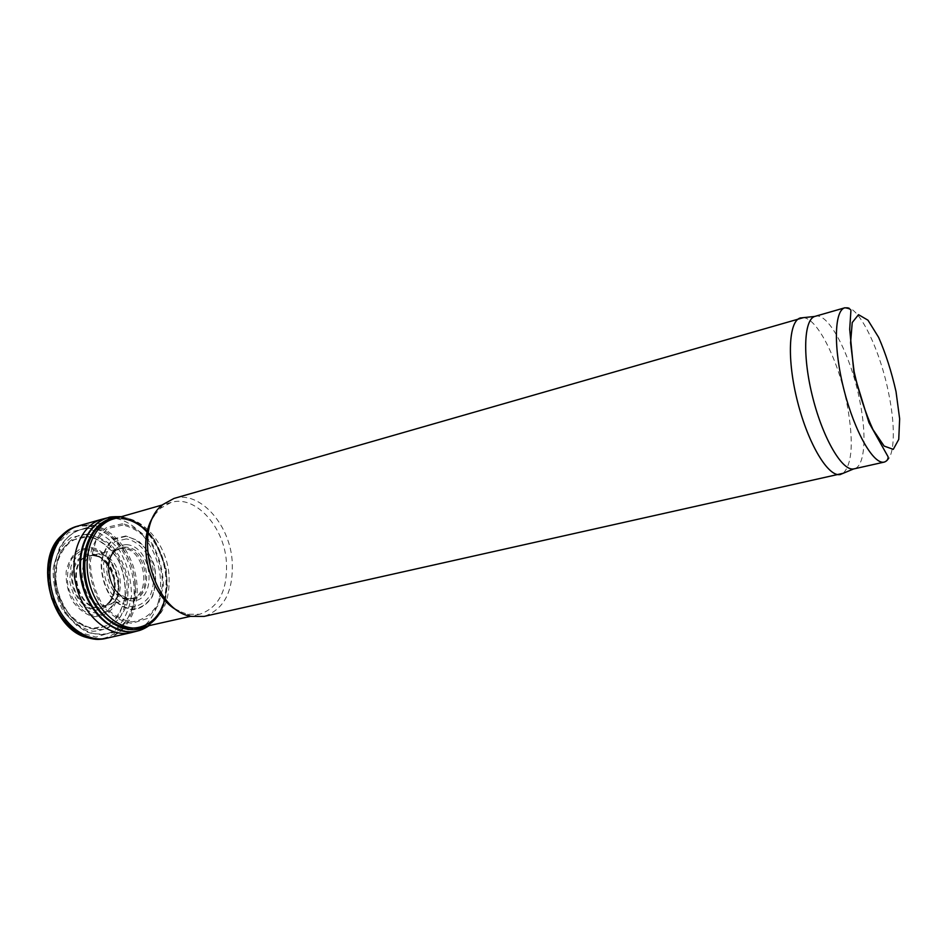 <?xml version="1.0" encoding="UTF-8"?>
<svg xmlns="http://www.w3.org/2000/svg" width="947" height="947" viewBox="0 0 947 947"><rect width="100%" height="100%" fill="white"/><g stroke="black" fill="none" stroke-linecap="round" stroke-linejoin="round"><path stroke-width="0.71" stroke-dasharray="4.74 3.55" d="M118.411 582.464C119.073 596.859 113.013 608.897 102.785 612.993C95.493 614.07 88.367 611.88 81.43 606.411C75.334 599.238 71.416 590.644 69.711 580.618L70.954 566.602C74.28 558.363 79.37 552.859 86.236 550.112C93.575 549.438 100.56 551.876 107.212 557.44C113.013 564.507 116.753 572.852 118.411 582.464M113.533 518.932C137.8 511.214 166.305 540.879 168.968 574.45C170.507 602.813 161.262 620.474 141.233 627.411M154.302 515.275L160.434 508.302L171.123 502.431C194.916 494.831 223.255 525.668 226.286 560.174C228.156 589.318 219.29 607.358 199.687 614.272L187.482 614.248L178.758 611.075M173.964 498.442C199.012 490.416 228.831 522.981 232.051 559.346C234.063 590.111 224.735 609.134 204.09 616.414M803.435 317.647C818.078 318.63 839.48 362.985 847.423 406.251C853.685 441.669 852.264 464.018 843.173 473.287M815.107 316.334C828.684 311.539 851.791 357.291 860.125 402.582C866.919 436.981 864.67 466.835 854.052 468.86M131.538 632.56C152.053 627.482 164.151 600.552 159.723 572.852C155.486 545.141 135.504 520.661 114.054 518.258L105.827 518.388M125.951 536.393L114.267 539.103C107.615 544.501 103.365 552.515 101.542 563.122C101.554 574.427 104.324 584.997 109.828 594.834C116.599 603.144 124.199 607.986 132.616 609.371C140.724 608.353 147.223 603.973 152.136 596.255C155.545 587.116 156.267 577.078 154.302 566.176L147.933 551.545C141.565 543.318 134.237 538.275 125.951 536.393M103.91 555.333L99.175 554.303L94.972 554.682C70.824 559.121 84.484 612.614 107.804 604.944L108.147 604.837C126.697 600.528 123.193 561.429 103.91 555.333M92.699 537.363L87.088 536.393C76.707 537.032 68.018 541.968 61.022 551.19C55.885 562.518 54.346 575.303 56.394 589.531C60.703 603.31 67.651 614.366 77.275 622.7L92.688 628.772C103.199 628.429 111.959 623.907 118.979 615.219L125.134 598.587C126.211 585.542 124.057 572.817 118.695 560.435C111.675 549.296 103.01 541.613 92.699 537.363M128.697 583.245L127.206 603.523C122.743 615.763 115.522 624.274 105.543 629.068C94.582 630.844 83.845 627.636 73.321 619.48C64.041 608.684 58.098 595.687 55.518 580.499L57.471 559.31C62.585 546.916 70.327 538.725 80.708 534.735C91.729 533.859 102.181 537.612 112.066 545.981C120.671 556.54 126.211 568.969 128.697 583.245M135.007 582.665C136.309 610.33 126.862 627.399 106.68 633.886C86.958 638.183 63.473 618.841 56.56 591.248C49.41 563.725 60.738 535.493 80.104 529.811C104.134 521.572 132.604 550.041 135.007 582.665M844.925 307.763C857.781 303.182 880.45 349.632 889.067 395.373C896.063 430.127 894.394 460.183 884.32 462.077M86.307 528.438L68.669 532.392L55.08 546.537C49.102 560.446 47.622 576.001 50.629 593.189L60.975 615.893L77.287 631.566L96.002 637.106L113.285 631.779C122.932 623.138 128.993 611.194 131.467 595.959C131.42 579.99 127.573 565.004 119.914 551.012C110.397 538.867 99.34 531.362 86.722 528.473L86.307 528.438M87.55 534.049L71.333 537.411C62.206 544.288 56.169 554.599 53.221 568.354C52.712 583.103 55.92 597.095 62.845 610.33C71.546 621.682 81.56 628.666 92.901 631.282C103.969 630.832 113.166 625.979 120.506 616.722C125.987 605.524 128.034 592.846 126.626 578.676C123.122 564.743 116.836 553.001 107.757 543.424L92.344 534.925L87.55 534.049M87.006 526.035C77.074 525.336 68.362 528.722 60.88 536.191C56.903 540.512 53.636 545.922 51.091 552.409C47.883 563.181 44.817 573.302 51.552 599.001C56.82 610.779 61.129 618.438 64.479 621.966L70.67 628.228L86.757 637.509C112.172 645.499 134.604 621.717 134.131 590.466C134.166 559.31 112.006 528.106 87.242 526.058L87.006 526.035M106.348 638.302C127.04 632.951 139.221 605.997 134.663 578.558C130.319 551.095 110.03 527.159 88.391 525.265L78.045 526.011M107.129 638.112C127.537 633.401 140.109 607.773 136.593 580.819C133.255 553.853 114.48 529.266 93.279 525.313L89.716 524.827L78.471 525.893M137.481 631.01C157.9 625.742 169.75 598.54 165.062 570.792C160.564 543.022 140.345 518.743 118.943 516.79L108.514 517.571M137.303 631.045C157.995 626.298 170.271 599.191 165.761 571.254C161.452 543.294 141.186 518.684 119.677 516.636L119.464 516.612M146.181 626.298C185.056 607.856 164.695 519.264 121.37 517.654L118.411 517.536M121.63 518.506L113.912 518.826M164.636 599.842C170.14 574.308 164.364 551.663 147.294 531.906M122.636 523.738L106.81 527.301C97.636 534.605 91.752 545.543 89.184 560.103C89.196 575.669 93.007 590.194 100.631 603.701C110.006 615.041 120.458 621.575 132 623.304L147.389 618.509L158.48 605.026L163.346 585.672C163.144 570.994 159.546 557.215 152.55 544.336C143.908 533.197 133.929 526.331 122.636 523.738M122.932 525.052L107.532 528.533L95.884 541.092L90.415 560.435C90.427 575.551 94.132 589.673 101.53 602.789C110.633 613.822 120.79 620.178 132.012 621.883C142.772 620.368 151.354 614.449 157.782 604.15L162.517 585.329C162.339 571.041 158.847 557.629 152.029 545.093C143.624 534.25 133.929 527.574 122.932 525.052M125.844 535.978L114.019 538.713C107.295 544.182 102.998 552.29 101.14 563.027C101.163 574.462 103.957 585.163 109.532 595.118C116.386 603.523 124.069 608.424 132.592 609.821C140.795 608.779 147.377 604.352 152.349 596.551C155.793 587.294 156.515 577.137 154.527 566.105C150.928 555.487 145.388 546.964 137.895 540.559L125.844 535.978M126.318 538.902L115.38 541.435C109.201 546.466 105.271 553.912 103.566 563.761C103.578 574.249 106.135 584.074 111.237 593.213C117.523 600.943 124.566 605.464 132.391 606.79C139.931 605.867 146.004 601.83 150.585 594.68C153.781 586.181 154.479 576.853 152.668 566.685C148.146 551.888 137.871 540.95 126.318 538.902M127.052 544.679L126.578 544.643C117.12 544.821 109.745 552.882 108.041 565.241C107.094 582.5 118.742 599.842 131.74 600.931C157.806 601.996 152.976 546.952 127.052 544.679M126.543 547.2L125.868 547.141C121.82 546.916 118.257 548.254 115.167 551.166C102.24 562.163 110.586 594.882 127.218 598.338C153.734 606.352 152.645 549.094 126.543 547.2M125.549 548.041L120.364 548.36C97.221 552.93 110.61 605.382 133.125 598.303C153.568 594.408 146.69 549.509 125.549 548.041M124.152 548.502L118.647 548.81C95.611 553.498 108.929 605.666 131.396 598.729C151.816 594.976 145.246 550.302 124.152 548.502M99.222 556.658L93.635 555.321L89.764 555.605C64.455 559.559 78.684 615.278 102.785 606.613C121.275 602.221 118.363 563.643 99.222 556.658M98.713 556.812L93.043 555.427L88.971 555.759C63.923 559.997 78.009 615.148 102.016 606.861C120.66 602.706 117.937 563.927 98.713 556.812M97.079 555.759L91.196 554.35C81.56 555.049 75.369 561.322 72.611 573.16C70.871 589.022 80.732 606.021 93.256 609.051C105.744 610.945 115.416 598.386 114.291 582.464C112.148 569.905 106.419 561.003 97.079 555.759M96.819 554.918L90.948 553.533C81.56 553.735 74.02 561.251 71.759 572.982C69.971 589.389 80.211 606.932 93.161 609.986C106.064 611.857 115.984 598.788 114.729 582.334C112.456 569.372 106.49 560.233 96.819 554.918M95.86 549.769L90.107 548.562C82.697 549.082 76.494 552.622 71.522 559.192C67.841 567.217 66.669 576.273 67.995 586.382C71.901 601.238 81.88 612.531 93.327 615.29C104.691 616.142 114.031 608.211 117.499 595.178C120.766 576.924 110.787 555.794 95.86 549.769M95.576 548.467L89.847 547.307L78.956 549.805C72.552 554.658 68.291 561.891 66.172 571.491C65.71 581.789 67.829 591.626 72.493 601.014C78.423 609.17 85.36 614.39 93.315 616.651C101.163 616.781 107.828 613.774 113.297 607.607C117.523 599.984 119.334 591.141 118.742 581.067C116.008 566.046 107.07 553.391 95.576 548.467M92.806 537.766L87.195 536.783L72.659 540.027C64.088 546.49 58.418 556.173 55.648 569.052C55.151 582.89 58.134 596.018 64.574 608.447C72.706 619.137 82.081 625.766 92.711 628.334L107.39 625.612C115.96 619.587 121.796 610.543 124.886 598.48C125.963 585.554 123.844 572.947 118.541 560.66C111.592 549.615 103.022 541.992 92.806 537.766M140.618 627.541L106.68 633.886C84.946 634.857 85.81 630.359 76.873 625.671L66.065 614.283L55.281 590.312L54.097 564.696L59.341 548.23C64.384 539.257 71.297 533.125 80.104 529.811L112.93 519.11M171.123 502.431L162.41 504.929M199.687 614.272L190.832 616.26M187.482 614.248L191.377 616.379M160.434 508.302L162.825 504.562M149.01 625.659L159.558 613.916L163.642 605.358L167.394 585.412L166.092 568.626L154.704 540.157C149.295 532.818 143.518 527.017 137.386 522.768C130.177 518.92 124.779 516.908 121.192 516.731M94.972 554.682L120.364 548.36L115.167 551.166C114.776 553.024 112.373 549.591 108.858 565.43C109.035 578.072 112.338 587.436 118.777 593.509L127.218 598.338L133.125 598.303L107.804 604.944M95.316 554.599L88.971 555.759C90.083 555.084 92.984 555.344 97.648 556.552C102.821 556.706 117.026 574.356 114.196 589.058C112.811 603.334 103.566 606.258 102.016 606.861L108.147 604.837"/><path stroke-width="1.42" d="M190.832 616.26L140.618 627.541C120.648 631.909 96.641 611.644 89.42 582.867C81.951 554.149 93.315 524.851 112.93 519.11L162.41 504.929M178.758 611.075C149.815 597.959 135.184 540.654 154.302 515.275M843.173 473.287L204.09 616.414L191.377 616.379C152.431 611.123 131.171 527.858 162.825 504.562L173.964 498.442L803.435 317.647M840.522 474.483L840.143 474.554C828.246 477.11 808.312 444.143 797.634 402.025C786.815 359.943 788.508 321.459 800.168 317.991L800.535 317.872M854.052 468.86L853.649 468.931C842.38 471.275 823.286 439.088 812.905 398.131C802.381 357.197 803.695 319.802 814.716 316.452L844.925 307.763C834.177 310.225 833.289 348.188 844.073 390.164C854.727 432.175 873.714 465.06 884.32 462.077L854.052 468.86M105.827 518.388L101.791 519.276C80.815 524.993 68.433 555.877 76.328 586.205C83.94 616.604 109.615 637.781 130.757 632.738L137.481 631.01M896.016 391.585L899.65 418.787L898.739 439.42L893.281 449.352L884.131 446.073L872.98 429.583C865.274 412.643 858.988 393.348 854.123 371.698L850.584 342.85L852.229 322.536L858.515 314.676L867.973 320.193L878.65 337.416C885.741 353.669 891.529 371.721 896.016 391.585M78.045 526.011L77.157 526.236C71.285 528.414 68.977 528.438 60.88 536.191C33.761 560.849 51.126 628.867 86.757 637.509C97.565 640.421 99.613 639.343 105.804 638.432L106.348 638.302M77.157 526.236C55.695 531.658 42.722 562.518 50.605 592.775C58.193 623.102 84.366 643.972 105.804 638.432L107.129 638.112C85.751 643.427 59.791 622.558 52.227 592.36C44.379 562.222 57.163 531.468 78.471 525.893L77.157 526.236M108.514 517.571L108.159 517.666C86.935 522.898 74.221 554.019 82.211 584.701C89.906 615.455 115.984 636.68 137.126 631.093L139.446 630.477C138.238 630.88 143.731 629.4 149.01 625.659M119.464 516.612L108.349 517.618C87.349 523.135 74.92 554.09 82.839 584.548C90.486 615.065 116.244 636.266 137.303 631.045M118.411 517.536C94.12 517.074 76.932 549.982 85.81 583.79C94.227 617.704 125.087 638.337 146.181 626.298M113.912 518.826C85.55 522.59 74.422 572.994 96.298 605.749C117.511 638.976 156.125 633.661 164.636 599.842M147.294 531.906C139.458 523.94 130.911 519.477 121.63 518.506M814.716 316.452L800.168 317.991M853.649 468.931L840.143 474.554M884.32 462.077C886.889 461.13 888.156 459.39 888.132 456.845L868.979 422.705L854.005 373.781L849.696 329.296L850.891 310.876C851.306 309.444 849.305 308.414 844.925 307.763M101.791 519.276L78.471 525.893M130.757 632.738L107.129 638.112M121.192 516.731L120.387 516.636C113.084 516.577 109.071 516.908 108.349 517.618L102.56 519.063"/></g></svg>
